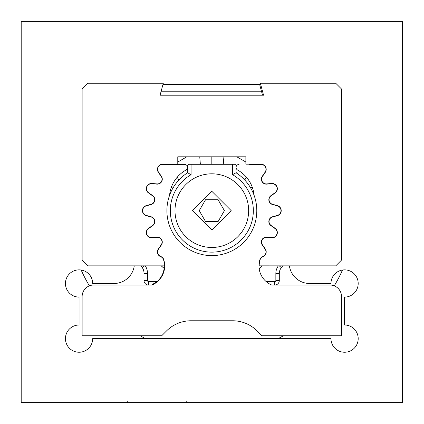 <?xml version="1.0" encoding="UTF-8"?>
<svg xmlns="http://www.w3.org/2000/svg" width="424" height="424" viewBox="0 0 424 424"><rect width="100%" height="100%" fill="white"/><g stroke="black" fill="none" stroke-linecap="round" stroke-linejoin="round"><path stroke-width="0.64" d="M402.445 38.298L402.8 38.653L402.8 385.146L402.445 385.496M402.8 145.342L402.445 145.342M152.9 217.745A4.982 4.982 0 0 1 154.044 224.206L154.05 224.222M154.029 197.16A4.982 4.982 0 0 1 153.626 202.942A4.982 4.982 0 0 0 154.818 199.709A4.982 4.982 0 0 1 151.151 204.511L146.317 205.836A4.982 4.982 0 0 0 146.317 215.44L151.151 216.765A4.982 4.982 0 0 1 152.714 225.632L148.628 228.531A4.982 4.982 0 0 0 151.914 237.557L156.907 237.149A4.982 4.982 0 0 1 161.406 244.945L158.555 249.063A4.982 4.982 0 0 0 160.908 256.562A4.611 4.611 0 0 1 163.685 259.467A20.781 20.781 0 0 1 151.914 285.029L93.662 285.029A11.527 11.527 0 0 0 82.129 296.556L82.129 335.75L161.714 335.75L166.568 330.895A34.583 34.583 0 0 1 191.023 320.767L232.622 320.767A34.583 34.583 0 0 1 257.077 330.895L261.931 335.75L341.516 335.75L341.516 296.556A11.527 11.527 0 0 0 329.989 285.029L271.736 285.029A20.781 20.781 0 0 1 259.965 259.467A4.611 4.611 0 0 1 262.737 256.562A4.982 4.982 0 0 0 265.09 249.063L262.239 244.945A4.982 4.982 0 0 1 266.738 237.149L271.736 237.557A4.982 4.982 0 0 0 275.022 228.531L270.931 225.632A4.982 4.982 0 0 1 272.494 216.765L277.328 215.44A4.982 4.982 0 0 0 277.328 205.836L272.494 204.511A4.982 4.982 0 0 1 270.931 195.644L275.022 192.75A4.982 4.982 0 0 0 271.736 183.719L266.738 184.133A4.982 4.982 0 0 1 262.239 176.331L265.09 172.213A4.982 4.982 0 0 0 260.993 164.401L249.031 164.401M269.971 218.397A4.982 4.982 0 0 1 270.756 217.655L270.772 217.623M161.237 265.859L164.496 268.673L161.237 265.859A74.889 74.889 0 0 0 164.125 268.371A20.781 20.781 0 0 1 164.125 268.371A20.781 20.781 0 0 1 157.087 281.584L148.591 281.584A1.155 1.155 0 0 1 147.435 280.428L147.435 273.475L143.98 273.406L143.98 280.428L147.435 280.428M151.501 285.039L157.087 281.584M148.23 285.029A4.611 4.611 0 0 1 143.98 280.428M282.792 265.859A89.92 89.92 0 0 1 281.393 267.608A9.222 9.222 0 0 0 279.305 273.448L279.305 280.476A4.611 4.611 0 0 1 275.436 285.029M279.305 273.448L275.849 273.448L275.849 280.476A1.155 1.155 0 0 1 274.694 281.626L266.219 281.626M259.154 268.673A74.889 74.889 0 0 0 262.408 265.859L259.149 268.673L262.408 265.859M275.849 273.448A12.683 12.683 0 0 1 278.372 265.859M145.247 265.859A12.683 12.683 0 0 1 147.435 273.475M144.52 265.859L142.252 267.608A9.222 9.222 0 0 1 143.98 273.406M142.252 267.608A89.92 89.92 0 0 1 140.858 265.859M158.83 183.91L158.979 183.613L158.83 183.91M162 178.393L162.18 178.112L162 178.393M174.614 164.401L184.599 164.401A3 3 0 0 1 186.051 170.019A32.24 32.24 0 0 0 169.563 195.4A44.923 44.923 0 0 0 202.481 254.58L202.476 254.623A44.965 44.965 0 0 0 256.79 210.638A44.96 44.96 0 0 1 202.476 254.617M177.778 162.021L186.841 156.801L177.778 162.026M236.809 156.801L245.867 162.021L236.809 156.801M261.645 178.393L261.465 178.117L261.65 178.393M264.666 183.613L264.815 183.91L264.661 183.613M269.6 197.049L269.675 197.372L269.595 197.054M269.68 223.914L269.606 224.238M264.815 237.366L264.666 237.663L264.815 237.366M261.65 242.888L261.465 243.164L261.645 242.883M158.984 237.663L158.83 237.366L158.984 237.663M164.311 265.859L164.687 266.177L164.311 265.859M258.963 266.177L259.334 265.859L258.963 266.177M269.595 224.222L269.669 223.899M232.575 164.295L232.575 174.699A41.499 41.499 0 0 1 211.825 252.142A41.499 41.499 0 0 1 191.07 174.699L191.07 164.295L234.997 164.295L236.03 165.334L236.03 172.186L236.502 173.056A44.96 44.96 0 0 1 256.785 210.638A44.965 44.965 0 0 0 254.066 195.231A32.24 32.24 0 0 0 237.594 170.019A3 3 0 0 1 239.046 164.401M154.818 199.709A4.982 4.982 0 0 0 152.714 195.644L148.628 192.75A4.982 4.982 0 0 1 151.914 183.719L156.907 184.133A4.982 4.982 0 0 0 161.406 176.331L158.555 172.213A4.982 4.982 0 0 1 162.652 164.401L184.599 164.401M341.516 316.15L341.516 296.556M82.129 316.15L82.129 296.556L82.129 316.15M108.072 285.029L93.662 285.029M261.608 91.785L262.525 95.209L160.087 95.209L163.288 83.252L87.895 83.252L82.129 89.019L82.129 260.092L87.895 265.859L164.459 265.859A20.553 20.553 0 0 0 163.463 259.536A4.383 4.383 0 0 0 160.828 256.78A5.21 5.21 0 0 1 158.369 248.936L161.215 244.812A4.749 4.749 0 0 0 156.922 237.376L151.93 237.785A5.21 5.21 0 0 1 148.495 228.34L152.582 225.446A4.749 4.749 0 0 0 151.092 216.987L146.259 215.662A5.21 5.21 0 0 1 146.259 205.614L151.092 204.288A4.749 4.749 0 0 0 152.582 195.835L148.495 192.936A5.21 5.21 0 0 1 151.93 183.491L156.922 183.899A4.749 4.749 0 0 0 161.215 176.464L158.369 172.345A5.21 5.21 0 0 1 162.652 164.168L177.778 164.168L177.778 156.801L245.867 156.801L245.867 164.168L260.993 164.168A5.21 5.21 0 0 1 265.281 172.345L262.43 176.464A4.749 4.749 0 0 0 266.723 183.899L271.715 183.491A5.21 5.21 0 0 1 275.155 192.936L271.063 195.835A4.749 4.749 0 0 0 272.558 204.288L277.386 205.614A5.21 5.21 0 0 1 277.386 215.662L272.558 216.987A4.749 4.749 0 0 0 271.063 225.446L275.155 228.34A5.21 5.21 0 0 1 271.715 237.785L266.723 237.376A4.749 4.749 0 0 0 262.43 244.812L265.281 248.93A5.21 5.21 0 0 1 262.816 256.78A4.383 4.383 0 0 0 260.182 259.536A20.553 20.553 0 0 0 259.191 265.848A20.553 20.553 0 0 1 259.191 265.848L335.75 265.859L341.516 260.092L341.516 89.019L335.75 83.252L260.357 83.252L263.558 95.209L160.087 95.209L162.959 84.482L259.652 84.482L261.608 91.785L161.003 91.785M191.07 174.699L187.488 172.685L187.615 165.334L188.654 164.295L191.07 164.295M236.157 172.685L232.575 174.699M187.488 172.685L187.148 173.056A44.96 44.96 0 0 0 169.579 195.252M211.825 173.808A36.835 36.835 0 0 0 174.99 210.638A36.835 36.835 0 0 0 211.825 247.473A36.835 36.835 0 0 0 248.655 210.638A36.835 36.835 0 0 0 211.825 173.808M224.402 210.638L218.111 221.535L205.534 221.535L199.243 210.638L205.534 199.746L218.111 199.746L224.402 210.638M192.454 210.638L211.815 191.272L231.191 210.633L211.841 230.004L192.454 210.638M289.401 265.859A20.426 20.426 0 0 0 309.631 283.481L330.964 283.481A13.616 13.616 0 0 1 344.579 269.865A13.616 13.616 0 0 1 358.195 283.481A13.616 13.616 0 0 1 344.579 297.102L344.579 325.012A13.616 13.616 0 0 1 358.195 338.628A13.616 13.616 0 0 1 344.579 352.243A13.616 13.616 0 0 1 330.964 338.628L92.681 338.628A13.616 13.616 0 0 1 79.065 352.243A13.616 13.616 0 0 1 65.45 338.628A13.616 13.616 0 0 1 79.065 325.012L79.065 297.102A13.616 13.616 0 0 1 65.45 283.481A13.616 13.616 0 0 1 79.065 269.865A13.616 13.616 0 0 1 92.681 283.481L114.014 283.481A20.426 20.426 0 0 0 134.249 265.859M278.192 338.628A142.968 142.968 0 0 0 283.418 335.75M334.245 285.84A142.968 142.968 0 0 0 342.486 270.03M81.164 270.03A142.968 142.968 0 0 0 89.4 285.84M140.233 335.75A142.968 142.968 0 0 0 145.453 338.628M21.2 21.375L21.2 402.625L402.445 402.625L402.445 21.375L21.2 21.375M148.591 281.584L148.591 285.029M274.694 285.029L274.694 281.626M275.849 280.476L279.305 280.476M279.257 265.859L281.393 267.608M171.354 187.276L172.886 188.161M211.825 156.801L211.825 164.295M252.291 187.276L250.759 188.161M177.184 177.253L178.902 180.02M223.899 156.801L223.278 164.295M200.367 164.295L199.746 156.801M244.743 180.02L246.461 177.253M186.634 401.263L187.996 402.625M128.085 401.263L126.723 402.625"/></g></svg>
